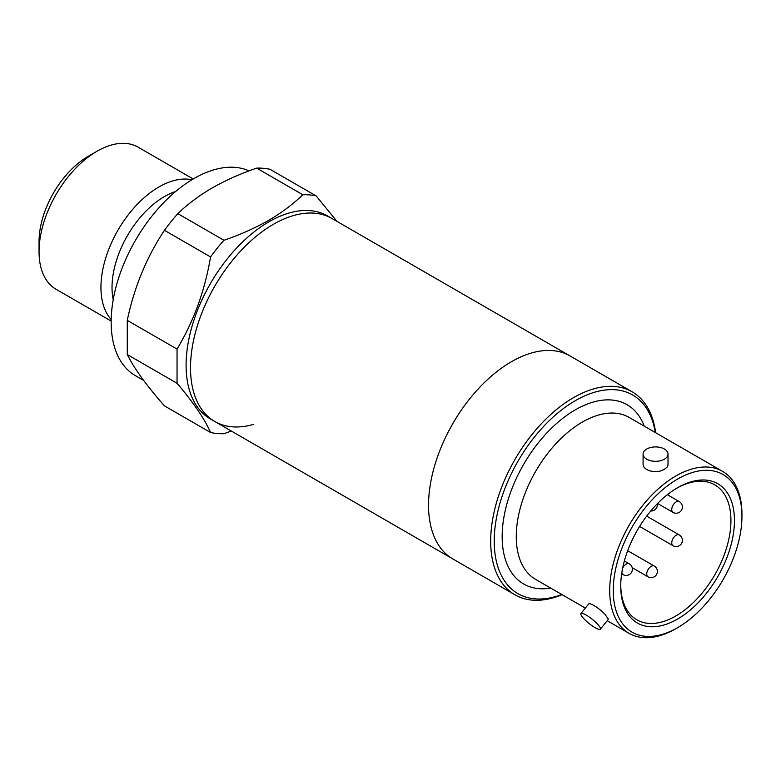 <?xml version="1.0" encoding="UTF-8"?>
<svg xmlns="http://www.w3.org/2000/svg" width="781" height="781" viewBox="0 0 781 781"><rect width="100%" height="100%" fill="white"/><g stroke="black" fill="none" stroke-linecap="round" stroke-linejoin="round"><path stroke-width="1.17" d="M428.544 505.268A117.199 67.664 120 0 0 452.814 558.923L214.785 421.496A117.199 67.664 -60 0 1 196.822 327.581A117.199 67.664 -60 0 1 273.379 224.313A117.199 67.664 -60 0 1 331.974 218.504A117.199 67.664 120 0 0 241.671 249.9A117.199 67.664 120 0 0 190.505 367.841A117.199 67.664 120 0 0 214.785 421.496L210.372 418.948A117.199 67.664 -60 0 1 192.409 325.042A117.199 67.664 -60 0 1 268.967 221.765A117.199 67.664 -60 0 1 327.571 215.956L570.013 355.931A117.199 67.664 120 0 0 479.7 387.327A117.199 67.664 120 0 0 428.544 505.268M111.166 321.079L56.037 289.253A82.034 47.368 -60 0 1 39.05 251.697L39.05 241.514A69.568 40.163 -60 0 1 88.243 156.307L97.059 151.221A82.034 47.368 -60 0 1 138.081 147.16L193.21 178.986M39.05 251.697A82.034 47.368 -60 0 1 97.059 151.221L88.243 156.307M111.195 319.536A82.034 47.368 -60 0 1 107.593 252.448A82.034 47.368 -60 0 1 158.943 186.952A82.034 47.368 -60 0 1 191.882 179.776M143.655 380.435L135.435 375.69A117.199 67.664 -60 0 1 117.472 281.775A117.199 67.664 -60 0 1 194.039 178.498A117.199 67.664 -60 0 1 249.09 170.883M253.493 424.376A117.199 67.664 -60 0 1 214.785 421.496M177.043 383.276C193.639 402.801 204.807 419.202 210.558 432.498L164.449 405.876C146.74 385.794 134.352 368.681 127.274 354.545L177.043 383.276L177.043 349.078L127.274 320.347L127.274 354.545M127.274 320.347C134.205 287.242 146.594 257.232 164.449 230.317A130.915 75.581 -60 0 1 177.843 213.652C187.42 204.329 198.862 195.767 212.178 187.957C225.533 180.343 240.372 173.733 256.695 168.13A130.915 75.581 -60 0 1 270.089 169.331L316.188 195.943L336.982 221.394M256.695 168.13L302.803 194.752C293.1 204.173 281.648 212.744 268.459 220.457C254.938 228.14 240.099 234.749 223.942 240.275L177.843 213.652M164.449 230.317L210.558 256.939A130.915 75.581 -60 0 1 223.942 240.275M210.558 256.939C204.944 290.483 193.776 321.196 177.043 349.078M231.303 431.034L223.942 433.699A130.915 75.581 -60 0 1 210.558 432.498M302.803 194.752A130.915 75.581 -60 0 1 316.188 195.943M580.937 613.563L588.649 603.977A12.467 2.636 -141.2 0 1 593.96 605.519A12.467 2.636 -141.2 0 1 604.787 614.051L608.204 618.903A12.467 2.636 -141.2 0 1 608.087 619.597L600.374 629.193A12.467 2.636 38.8 0 1 595.063 627.651A12.467 2.636 38.8 0 1 584.793 619.675A12.467 2.636 38.8 0 1 580.937 613.563A12.467 2.636 38.8 0 1 586.248 615.106A12.467 2.636 38.8 0 1 596.528 623.082A12.467 2.636 38.8 0 1 600.374 629.193M677.596 627.68L675.829 628.705A93.505 53.987 -60 0 1 629.076 633.332A93.505 53.987 -60 0 1 609.707 590.524A93.505 53.987 -60 0 1 675.829 476A93.505 53.987 -60 0 1 722.581 471.373A93.505 53.987 -60 0 1 741.95 514.181L741.95 516.212A91.016 52.552 -60 0 1 677.596 627.68A91.016 52.552 -60 0 1 613.241 590.524A91.016 52.552 -60 0 1 677.596 479.056A91.016 52.552 -60 0 1 741.95 516.212M643.085 454.112L643.085 464.402A12.467 7.195 0 0 0 646.736 469.488A12.467 7.195 0 0 0 660.267 471.06L664.367 469.391L667.091 467.116A12.467 7.195 0 0 0 668.019 464.402L668.019 454.112A12.467 7.195 180 0 1 660.326 460.77A12.467 7.195 180 0 1 646.736 459.208A12.467 7.195 180 0 1 643.085 454.112A12.467 7.195 180 0 1 650.778 447.464A12.467 7.195 180 0 1 664.367 449.026A12.467 7.195 180 0 1 668.019 454.112M677.596 487.715L677.596 487.715A80.414 46.43 120 0 0 620.729 586.199A80.414 46.43 120 0 0 677.596 619.03A80.414 46.43 120 0 0 734.452 520.537A80.414 46.43 120 0 0 677.596 487.715M620.739 585.174A77.924 44.986 120 0 0 636.866 619.841A77.924 44.986 120 0 0 675.829 615.975A77.924 44.986 120 0 0 726.74 547.315A77.924 44.986 120 0 0 714.791 484.864A77.924 44.986 120 0 0 676.707 488.232M561.793 594.487A114.7 66.229 -60 0 1 494.51 533.15A114.7 66.229 -60 0 1 575.324 400.673A114.7 66.229 -60 0 1 655.298 432.528M655.64 432.723A117.199 67.664 120 0 0 632.161 391.818A117.199 67.664 120 0 0 573.566 397.617A117.199 67.664 120 0 0 496.999 500.894A117.199 67.664 120 0 0 514.962 594.81A117.199 67.664 120 0 0 562.135 594.683M632.161 391.818L570.013 355.931A117.199 67.664 120 0 0 511.409 361.74A117.199 67.664 120 0 0 434.851 465.007A117.199 67.664 120 0 0 452.814 558.923L514.962 594.81M113.225 299.64A74.205 42.838 -60 0 1 164.488 196.548A74.205 42.838 -60 0 1 175.666 191.482M722.581 471.373L629.135 417.415A93.505 53.987 120 0 0 582.382 422.052A93.505 53.987 120 0 0 521.298 504.448A93.505 53.987 120 0 0 535.629 579.385L585.35 608.087M550.742 588.103A103.483 59.746 -60 0 1 503.228 521.552A103.483 59.746 -60 0 1 575.324 409.84A103.483 59.746 -60 0 1 644.247 426.143M639.61 526.433L673.037 545.734A6.238 3.602 -60 0 1 672.08 540.735A6.238 3.602 -60 0 1 676.151 535.249A6.238 3.602 -60 0 1 679.265 534.936L646.668 516.114M632.19 567.689L648.025 576.837A6.238 3.602 -60 0 1 647.068 571.848A6.238 3.602 -60 0 1 651.149 566.352A6.238 3.602 -60 0 1 654.263 566.04L627.69 550.703M621.666 573.82L623.023 574.601A6.238 3.602 -60 0 1 621.822 572.737M622.672 568.07A6.238 3.602 -60 0 1 626.137 564.116A6.238 3.602 -60 0 1 629.261 563.804L624.37 560.983M657.573 503.472L673.037 512.395A6.238 3.602 -60 0 1 672.08 507.396A6.238 3.602 -60 0 1 676.151 501.91A6.238 3.602 -60 0 1 679.265 501.597L667.335 494.705M607.198 620.7L629.076 633.332M673.037 545.734A6.238 6.238 0 0 0 681.549 543.449A6.238 6.238 0 0 0 679.265 534.936M648.025 576.837A6.238 6.238 0 0 0 656.548 574.552A6.238 6.238 0 0 0 654.263 566.04M623.023 574.601A6.238 6.238 0 0 0 631.536 572.327A6.238 6.238 0 0 0 629.261 563.804M650.749 510.979A6.238 6.238 0 0 0 657.299 503.755M673.037 512.395A6.238 6.238 0 0 0 681.549 510.11A6.238 6.238 0 0 0 679.265 501.597"/></g></svg>
